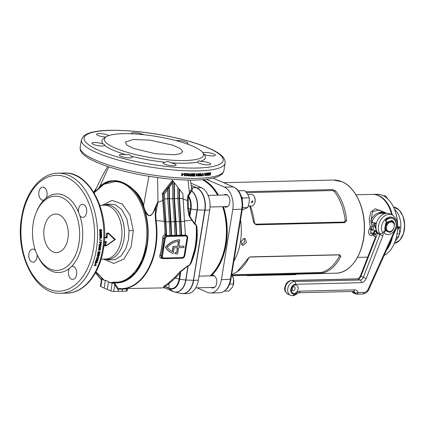 <?xml version="1.0" encoding="UTF-8"?>
<svg xmlns="http://www.w3.org/2000/svg" width="426" height="426" viewBox="0 0 426 426"><rect width="100%" height="100%" fill="white"/><g stroke="black" fill="none" stroke-linecap="round" stroke-linejoin="round"><path stroke-width="0.64" d="M244.263 238.384L241.105 241.42L242.256 245.232L243.129 245.397L246.457 242.437L245.152 238.555L244.263 238.384M210.945 275.84L211.509 275.521A6.369 4.047 88.6 0 1 212.595 275.255A6.369 4.047 88.6 0 1 213.74 275.489A6.369 4.047 88.6 0 1 216.775 282.433A6.369 4.047 88.6 0 1 212.899 287.992A6.369 4.047 88.6 0 1 211.754 287.763A6.369 4.047 88.6 0 1 211.248 287.486M224.06 195.007A6.369 4.047 88.6 0 1 225.689 194.421A6.369 4.047 88.6 0 1 226.834 194.655A6.369 4.047 88.6 0 1 229.87 201.599A6.369 4.047 88.6 0 1 225.993 207.158A6.369 4.047 88.6 0 1 224.848 206.924A6.369 4.047 88.6 0 1 224.342 206.653M241.473 244.609L244.465 242.192L244.167 238.39M240.536 219.949A46.588 29.607 88.6 0 1 233.842 261.276M245.664 191.684L332.413 189.602L335.56 190.832C341.711 198.58 345.417 208.479 346.668 220.535L344.778 222.665L256.005 224.79L253.742 222.766L249.774 206.04M231.861 274.616L237.303 271.66L247.943 258.571L249.221 257.448L250.807 256.867L339.581 254.743L340.869 256.345C336.178 265.686 329.969 271.287 322.226 273.151L232.335 275.521M196.977 287.827L207.35 292.321A18.196 11.566 -91.4 0 0 210.63 292.981A18.196 11.566 -91.4 0 0 221.408 279.653L232.766 209.517A18.196 11.566 -91.4 0 0 224.39 187.126L206.381 179.319M210.63 292.981L219.619 292.768A18.196 11.566 -91.4 0 0 224.023 291.267A18.196 11.566 -91.4 0 0 230.397 279.435L241.755 209.304A18.196 11.566 -91.4 0 0 234.577 187.536A18.196 11.566 -91.4 0 0 233.379 186.907L213.16 178.148M234.577 187.536L235.306 187.988A17.69 11.241 88.6 0 1 242.287 209.145L230.924 279.28A17.69 11.241 88.6 0 1 224.731 290.782L224.023 291.267M231.962 274.802L321.082 272.507A46.588 29.607 -91.4 0 0 339.453 255.941L338.984 254.886L250.014 257.038M249.231 257.442L248.677 258.119A46.588 29.607 88.6 0 1 238.251 270.973L237.303 271.66M340.869 256.345L339.453 255.941M248.677 258.119L247.943 258.571M322.226 273.151L321.082 272.507M250.397 206.024A46.588 29.607 88.6 0 1 254.391 222.835L255.525 224.177L344.299 222.052L345.166 220.663A46.588 29.607 -91.4 0 0 334.218 191.386L332.52 190.55L246.446 192.616M346.668 220.535L345.166 220.663M335.56 190.832L334.218 191.386M254.391 222.835L253.742 222.766M210.135 275.862A52.771 33.537 -91.4 0 0 222.633 206.69A52.771 33.537 -91.4 0 1 225.402 244.114A52.771 33.537 -91.4 0 1 210.135 275.862M217.564 195.161A52.771 33.537 -91.4 0 0 202.297 179.719A52.771 33.537 -91.4 0 1 217.564 195.161M390.072 242.964A30.938 19.66 -91.4 0 0 391.217 239.795A30.938 19.66 88.6 0 1 390.115 242.863A30.938 19.66 88.6 0 1 390.072 242.964M391.734 214.683A30.938 19.66 -91.4 0 0 390.408 210.455A30.938 19.66 -91.4 0 0 389.226 207.632A30.938 19.66 88.6 0 1 389.268 207.734A30.938 19.66 88.6 0 1 391.734 214.683M372.766 194.4A31.3 19.889 88.6 0 1 373.043 194.389A31.3 19.889 88.6 0 1 390.892 210.268A31.3 19.889 88.6 0 1 392.33 214.944M392.538 236.856A31.3 19.889 88.6 0 1 386.558 250.137M393.72 207.526A30.938 19.66 88.6 0 1 393.768 207.627A30.938 19.66 88.6 0 1 394.907 210.343A30.938 19.66 88.6 0 1 394.609 242.756A30.938 19.66 88.6 0 1 394.567 242.857M384.183 255.408A31.3 19.889 -91.4 0 0 394.524 242.964A31.3 19.889 -91.4 0 0 394.822 210.172A31.3 19.889 -91.4 0 0 393.672 207.425A31.3 19.889 -91.4 0 0 376.978 194.293L373.043 194.389M395.248 241.073A18.196 11.566 -91.4 0 0 399.008 235.418A18.196 11.566 88.6 0 1 395.248 241.073M399.748 233.32A18.196 11.566 -91.4 0 0 399.183 216.349A18.196 11.566 -91.4 0 0 394.487 209.278A18.196 11.566 88.6 0 1 400.461 230.168A18.196 11.566 88.6 0 1 399.748 233.32M398.683 228.277L398.688 228.283A18.19 11.561 -91.4 0 0 398.731 227.628L399.103 227.622A18.196 11.566 -91.4 0 1 399.071 228.059L398.912 228.064A18.196 11.566 -91.4 0 1 398.885 228.341L399.237 228.341A18.196 11.566 -91.4 0 0 399.29 227.617L399.955 227.601A18.196 11.566 -91.4 0 0 399.971 227.324L399.306 227.34A18.196 11.566 -91.4 0 0 399.338 226.589L397.719 227.516L398.688 228.283A18.196 11.566 -91.4 0 0 398.736 227.628L399.098 227.622M398.88 228.341L399.237 228.341A18.19 11.561 -91.4 0 0 399.284 227.617L399.955 227.601A18.19 11.561 -91.4 0 0 399.966 227.324M399.306 227.34L399.306 227.34A18.19 11.561 -91.4 0 0 399.338 226.589M399.135 226.866L397.996 227.505L398.528 227.942A18.196 11.566 -91.4 0 0 398.566 227.362L399.119 227.346A18.196 11.566 -91.4 0 0 399.141 226.866L397.99 227.505L398.528 227.942M295.537 274.504C296.283 274.6 296.187 274.658 295.245 274.674L247.778 275.649A46.876 29.793 88.6 0 1 246.036 275.34M386.217 230.722L384.923 231.227A1.038 0.767 113.4 0 0 384.252 232.016A1.038 0.767 113.4 0 0 384.39 232.974A8.515 6.31 113.4 0 0 386.084 234.209A8.515 6.31 113.4 0 0 388.145 234.604A8.515 6.31 113.4 0 0 395.738 227.585A8.515 6.31 113.4 0 0 392.857 218.581L392.277 218.33A8.515 6.31 113.4 0 0 390.216 217.936A8.515 6.31 113.4 0 0 385.908 219.757A1.038 0.767 113.4 0 0 385.455 220.716A1.038 0.767 113.4 0 0 385.86 221.488A1.038 0.767 113.4 0 0 385.876 221.493L386.425 221.733A1.038 0.767 113.4 0 0 386.462 221.744L387.596 222.196M392.857 218.581A8.515 6.31 113.4 0 0 390.802 218.192A8.515 6.31 113.4 0 0 386.494 220.008A1.038 0.767 113.4 0 0 386.036 220.972A1.038 0.767 113.4 0 0 386.441 221.738L385.86 221.488M385.919 230.354L384.343 230.972A1.038 0.767 113.4 0 0 383.666 231.765A1.038 0.767 113.4 0 0 383.81 232.724A8.515 6.31 113.4 0 0 385.503 233.959L386.084 234.209M393.917 227.692A0.517 0.383 -66.6 0 1 393.912 228.15A6.443 4.771 -66.6 0 1 389.79 232.362A0.517 0.383 -66.6 0 1 389.353 231.973L389.359 231.946M389.726 231.898A6.443 4.771 -66.6 0 1 389.359 232.053M391.063 221.126L391.169 220.78A0.517 0.383 -66.6 0 1 391.734 220.37A6.443 4.771 -66.6 0 1 392.032 220.487A6.443 4.771 -66.6 0 1 394.513 224.411A0.517 0.383 -66.6 0 1 394.252 224.992M391.734 220.37A6.443 4.771 -66.6 0 1 393.661 222.819M232.857 286.171A8.733 5.549 -91.4 0 0 232.884 286.102L232.181 287.481L228.9 291.043L224.326 291.15M232.841 286.213L233.373 283.972L229.641 284.062M233.373 283.972L233.544 279.067L231.733 274.397M232.884 286.102A8.733 5.549 -91.4 0 0 233.544 279.067A8.733 5.549 -91.4 0 0 232.649 276.186L232.516 275.904M253.028 201.78L252.559 200.774L251.34 201.823L251.691 202.776L253.028 201.78M248.278 206.077L251.542 205.998A5.826 3.701 -91.4 0 0 254.53 203.41A5.826 3.701 -91.4 0 0 254.37 196.796A5.826 3.701 -91.4 0 0 252.314 194.565A5.826 3.701 -91.4 0 0 251.265 194.357L247.746 194.442M254.37 196.796L254.562 197.206A5.096 3.238 88.6 0 1 254.7 202.994L254.53 203.41M238.368 190.811L244.716 190.656C247.037 193.031 248.571 195.427 249.311 197.85L249.13 202.696L247.74 207.569L242.16 209.911M242.479 207.691L247.74 207.569M242.128 199.565L242.687 198.01L249.311 197.85M242.687 198.01L241.318 196.492M383.32 195.758L385.487 195.704L387.708 198.867M397.048 234.028L397.117 233.586M397.426 227.756L398.784 228.49L399.583 231.126L399.732 233.778L398.848 235.685L397.309 237.607L396.292 237.633M398.784 228.49L397.623 228.517M399.732 233.778L397.165 233.842M387.553 247.927A31.3 19.889 -91.4 0 0 390.024 243.07A31.3 19.889 -91.4 0 0 391.153 239.929M375.641 228.256A8.302 6.15 -66.6 0 1 374.8 223.852M371.334 221.989L371.813 224.976A1.454 0.511 -1.1 0 0 373.858 225.029L373.959 226.579L372.851 230.051M373.671 234.508C372.031 235.759 370.604 235.791 369.379 234.609C368.155 232.74 368.272 230.706 369.725 228.506L370.237 227.266L369.262 219.049L370.748 212.132L375.173 208.74L382.117 211.307M391.696 214.667A31.3 19.889 -91.4 0 0 389.178 207.531A31.3 19.889 -91.4 0 0 372.484 194.4L355.976 194.799M371.547 232.037L372.404 233.448M378.32 213.059A10.916 8.089 -66.6 0 1 382.111 211.946A10.916 8.089 -66.6 0 1 384.753 212.452L379.145 210.018L372.505 211.637L371.19 219.864M370.103 228.038A1.454 0.586 -142.6 0 0 371.387 229.007L372.111 226.749L371.813 224.976A10.916 8.089 -66.6 0 1 372.047 222.303M372.888 234.284L373.495 233.922L372.888 234.284L370.237 233.224L370.971 229.476L371.387 229.007A1.454 0.463 45.2 0 1 372.574 230.178M372.095 230.583A1.454 0.469 -134.7 0 0 370.971 229.476A1.454 0.575 37.8 0 1 369.725 228.506M370.237 227.266A1.454 0.389 163.3 0 1 372.111 226.749A1.454 0.612 -7.2 0 0 373.959 226.579M385.631 230.466A5.533 4.1 -66.6 0 1 384.753 228.874L385.61 223.586A5.533 4.1 -66.6 0 1 386.994 221.957M389.705 213.804A11.646 8.627 113.4 0 0 386.893 213.266A11.646 8.627 113.4 0 0 377.463 220.396A11.646 8.627 113.4 0 0 377.431 232.575A1.092 0.809 -66.6 0 1 377.479 233.608L360.838 276.336A3.637 2.694 -66.6 0 1 357.723 278.939L360.194 280.01A3.637 2.694 113.4 0 0 363.303 277.401L379.949 234.673A1.092 0.809 113.4 0 0 379.901 233.645A11.646 8.627 -66.6 0 1 379.933 221.467A11.646 8.627 -66.6 0 1 389.359 214.337A11.646 8.627 -66.6 0 1 392.176 214.874L389.705 213.804M391.302 221.185A5.533 4.1 113.4 0 0 391.084 221.067A5.533 4.1 -66.6 0 1 391.089 221.067A5.533 4.1 -66.6 0 1 391.372 221.206M352.408 291.459A3.637 2.694 -66.6 0 1 352.659 292.098A1.821 1.347 113.4 0 0 353.308 292.923L352.19 291.624L355.124 293.168L358.069 292.55C357.686 293.796 357.068 294.302 356.216 294.073A1.821 1.347 -66.6 0 1 355.779 293.993L355.779 293.993A1.821 1.347 -66.6 0 1 355.124 293.168A3.637 2.694 113.4 0 0 353.825 291.528L353.34 291.437A2.183 1.39 -91.4 0 0 354.629 289.84A5.826 4.313 -66.6 0 1 358.069 292.55L364.006 292.406A5.096 3.775 113.4 0 0 368.224 289.089L395.248 229.097A9.463 7.008 113.4 0 0 393.656 218.032A9.463 7.008 113.4 0 0 383.911 220.838A9.463 7.008 113.4 0 0 382.681 232.713A3.275 2.428 -66.6 0 1 382.82 235.802L366.174 278.529A5.826 4.313 -66.6 0 1 361.195 282.694L295.522 284.27A5.096 3.775 113.4 0 0 290.793 289.27A5.096 3.775 113.4 0 0 293.935 294.089L295.058 294.062A1.454 1.081 113.4 0 0 296.049 293.477A5.826 4.313 -66.6 0 1 300.005 291.15L354.629 289.84M376.014 237.367L375.322 237.586L375.775 237.985M364.006 292.406A2.183 1.39 88.6 0 1 362.712 294.009L356.615 294.153L353.308 292.923M385.333 229.129A5.533 4.1 113.4 0 0 387.271 231.472L387.809 231.707A5.533 4.1 -66.6 0 1 385.871 229.358L385.333 229.129L386.19 223.842A5.533 4.1 113.4 0 1 391.67 221.318L392.208 221.552A5.533 4.1 -66.6 0 1 394.146 223.895L394.263 225.546A4.952 3.669 113.4 0 0 391.143 222.015A4.952 3.669 113.4 0 0 386.845 225.727L386.473 228.022A4.952 3.669 113.4 0 0 389.598 231.552A4.952 3.669 113.4 0 0 393.89 227.846L394.263 225.546M392.208 221.552A5.533 4.1 -66.6 0 0 386.728 224.076L386.19 223.842M393.89 227.846L393.289 229.183A5.533 4.1 -66.6 0 1 387.809 231.707M386.473 228.022L385.871 229.358M386.728 224.076L386.845 225.727M377.148 232.101A1.454 1.081 -66.6 0 1 377.021 232.292L376.499 232.985M375.647 234.124L375.295 234.593A1.454 1.081 113.4 0 0 375.476 236.75A1.454 1.081 113.4 0 0 375.828 236.819L376.233 236.808M373.89 234.092A1.454 1.081 113.4 0 0 374.135 236.164L375.476 236.75M386.664 213.277L386.409 213.17A10.916 8.089 113.4 0 0 383.773 212.67L380.232 212.75A10.916 8.089 -66.6 0 0 371.003 220.301A1.454 1.081 -66.6 0 0 371.429 222.031A1.454 1.081 -66.6 0 0 371.664 222.095M386.217 213.314A10.916 8.089 113.4 0 0 385.12 213.25L383.773 212.67M376.137 224.401L376.009 223.719A1.454 1.081 -66.6 0 0 375.466 222.974A1.454 1.081 -66.6 0 0 375.226 222.91L373.011 222.681A1.454 1.081 -66.6 0 1 372.771 222.617A1.454 1.081 -66.6 0 1 372.351 220.886A10.916 8.089 -66.6 0 1 381.579 213.335L385.12 213.25M376.009 223.719L374.662 223.139L376.036 230.301L376.44 230.477M375.977 231.116A1.454 1.081 113.4 0 0 376.036 230.301M374.662 223.139A1.454 1.081 113.4 0 0 374.566 222.841M375.029 234.321A1.661 1.23 -66.6 0 1 374.992 234.321A1.661 1.23 -66.6 0 1 374.007 232.724A1.661 1.23 -66.6 0 1 375.546 231.11A1.661 1.23 -66.6 0 1 376.254 231.403A1.661 1.23 -66.6 0 1 376.43 233.182A1.661 1.23 -66.6 0 1 375.029 234.321M375.295 234.593L374.646 234.316A1.821 1.347 -66.6 0 1 374.603 234.316A1.821 1.347 -66.6 0 1 374.204 234.231A1.821 1.347 -66.6 0 1 373.591 232.303A1.821 1.347 -66.6 0 1 375.215 230.807A1.821 1.347 -66.6 0 1 375.652 230.892A1.821 1.347 -66.6 0 1 375.988 231.126A1.821 1.347 -66.6 0 1 376.11 231.281M376.291 232.692A1.299 0.964 -66.6 0 1 375.088 233.97A1.299 0.964 -66.6 0 1 374.284 232.74A1.299 0.964 -66.6 0 1 375.492 231.462A1.299 0.964 -66.6 0 1 376.291 232.692M114.195 282.731A0.362 0.282 -84 0 1 114.28 282.805L118.274 288.508A0.73 0.538 96.5 0 0 118.577 288.706L118.577 288.706A0.73 0.538 96.5 0 0 118.588 288.706L118.604 288.706A0.73 0.559 96.9 0 0 118.662 288.711A57.143 36.311 88.6 0 0 122.001 288.871A57.143 36.311 88.6 0 0 155.847 247.011A57.143 36.311 88.6 0 0 156.097 220.636L164.18 221.28L162.322 193.526L172.413 180.246L174.271 182.669M99.535 249.13L99.05 249.194L98.944 249.764L100.163 249.455L98.827 249.093L98.72 249.663M100.163 249.455L99.311 249.034M100.057 248.688L99.972 249.924L98.342 249.961M164.18 287.694A57.143 36.311 -91.4 0 1 161.427 287.928L164.463 287.656L163.696 287.555L163.877 286.245L168.105 283.375L174.66 277.464L179.99 271.724L187.685 265.925L189.676 264.924A57.143 36.311 -91.4 0 0 195.273 246.063A57.143 36.311 -91.4 0 0 196.12 225.146L196.498 226.84A56.93 36.178 88.6 0 1 195.539 245.999A56.93 36.178 88.6 0 1 190.997 262.4A56.93 36.178 88.6 0 1 190.571 263.417L196.072 244.588L196.498 226.84L196.881 226.6L196.242 224.88A0.73 0.389 -58.4 0 0 196.12 225.146L194.48 223.975L191.87 220.178L184.421 221.003M105.147 259.056L108.571 259.929L115.1 259.7L121.101 255.818L125.787 248.789L128.53 239.54L129.041 230.69L126.9 219.028L121.905 209.725L114.94 204.453L107.256 204.166L103.853 205.21M102.192 205.247L112.022 200.396L122.171 203.953L129.962 214.965L133.301 230.493L131.155 246.856L123.971 258.971L113.806 263.465L103.47 259.099M105.786 137.05A6.55 1.427 -170.8 0 1 96.569 134.275A6.55 1.427 -170.8 0 1 98.997 133.572A6.55 1.427 -170.8 0 1 108.827 135.569M197.77 162.066A6.55 1.427 -170.8 0 1 197.77 162.056C198.031 160.772 198.851 160.495 200.22 161.225L200.444 161.363A6.55 1.427 -170.8 0 1 207.281 162.311A6.55 1.427 -170.8 0 1 210.7 164.164A6.55 1.427 -170.8 0 1 208.271 164.867A6.55 1.427 -170.8 0 1 201.328 163.957A6.55 1.427 -170.8 0 1 197.77 162.066A52.409 11.401 -170.8 0 1 185.938 163.217A52.409 11.401 -170.8 0 1 170.677 162.748A6.55 1.427 -170.8 0 1 176.06 165.048A6.55 1.427 -170.8 0 1 173.632 165.751A6.55 1.427 -170.8 0 1 166.683 164.841A6.55 1.427 -170.8 0 1 163.126 162.956A6.55 1.427 -170.8 0 1 165.272 162.263A52.409 11.401 -170.8 0 1 131.123 156.145A6.55 1.427 -170.8 0 1 132.31 157.215A6.55 1.427 -170.8 0 1 129.882 157.918A6.55 1.427 -170.8 0 1 122.933 157.008A6.55 1.427 -170.8 0 1 119.376 155.117A6.55 1.427 -170.8 0 1 121.804 154.414A6.55 1.427 -170.8 0 1 126.197 154.782A52.409 11.401 -170.8 0 1 104.753 145.484A6.55 1.427 -170.8 0 1 102.41 146.011A6.55 1.427 -170.8 0 1 95.467 145.101A6.55 1.427 -170.8 0 1 91.909 143.216A6.55 1.427 -170.8 0 1 94.338 142.513A6.55 1.427 -170.8 0 1 103.193 144.041A52.409 11.401 -170.8 0 1 103.609 138.541L106.031 136.884A50.225 10.927 -170.8 0 1 123.018 133.7A50.225 10.927 -170.8 0 1 202.696 152.54A50.225 10.927 -170.8 0 1 184.932 160.533A50.225 10.927 -170.8 0 1 126.852 152.199A50.225 10.927 -170.8 0 1 106.031 136.884M176.119 140.628A6.55 1.427 -170.8 0 1 177.392 140.521A6.55 1.427 -170.8 0 1 184.336 141.432A6.55 1.427 -170.8 0 1 187.893 143.317A6.55 1.427 -170.8 0 1 186.849 143.892M165.272 162.263L165.581 162.088C167.242 161.31 168.941 161.529 170.677 162.748M131.368 133.78A6.55 1.427 -170.8 0 1 131.213 133.386A6.55 1.427 -170.8 0 1 133.642 132.688A6.55 1.427 -170.8 0 1 143.466 134.68M202.845 152.732A6.55 1.427 -170.8 0 1 204.858 152.428A6.55 1.427 -170.8 0 1 211.807 153.333A6.55 1.427 -170.8 0 1 215.364 155.224A6.55 1.427 -170.8 0 1 212.936 155.927A6.55 1.427 -170.8 0 1 204.123 154.414M202.696 152.54L204.475 154.878A52.409 11.401 -170.8 0 1 200.444 161.363M209.741 175.166A72.793 15.837 -170.8 0 0 210.311 175.081L210.716 172.562A72.793 15.837 -170.8 0 1 210.135 172.647L209.214 173.978L209.741 175.166L209.166 175.065M207.915 172.796L208.57 174.447L208.192 172.892A72.793 15.837 -170.8 0 1 207.845 172.929L207.435 175.453A72.793 15.837 -170.8 0 0 207.755 175.416L208.026 173.76L208.415 175.336A72.793 15.837 -170.8 0 0 208.74 175.299L209.145 172.775A72.793 15.837 -170.8 0 1 208.836 172.818L208.458 175.203L208.74 175.299M208.57 174.447L208.836 172.818M206.434 175.523L207.244 174.846L207.387 173.126L207.036 172.983L206.354 173.824L206.551 174.415L206.216 174.953L206.631 175.539L206.317 175.448M206.764 172.892L207.036 172.983M204.933 174.436L204.943 175.437L205.742 175.374L206.077 174.34L205.715 173.11L204.933 174.436M204.943 175.437L204.677 175.342M203.49 175.805A72.793 15.837 -170.8 0 1 203.223 175.826L204.075 173.275A72.793 15.837 -170.8 0 0 204.336 173.254L203.49 175.805L203.234 175.714M202.222 174.319A72.793 15.837 -170.8 0 1 201.972 174.335L201.024 175.182L201.285 175.906L201.727 175.917A72.793 15.837 -170.8 0 0 202.323 175.885L202.733 173.361A72.793 15.837 -170.8 0 1 202.371 173.382L202.222 174.319M201.258 175.895L201.727 175.917M200.353 175.107L199.847 173.504A72.793 15.837 -170.8 0 1 199.443 173.52L199.033 176.039A72.793 15.837 -170.8 0 0 199.411 176.029L199.677 174.372L200.193 175.997A72.793 15.837 -170.8 0 0 200.577 175.975L200.987 173.457A72.793 15.837 -170.8 0 1 200.619 173.473L200.353 175.107L199.613 173.409M198.26 175.347L198.809 174.926L198.734 175.411L198.069 176.071A72.793 15.837 -170.8 0 1 197.76 176.082L198.17 173.558A72.793 15.837 -170.8 0 0 198.553 173.547L198.26 175.347L198.308 173.558M36.982 254.45A6.55 4.164 88.6 0 1 36.945 257.405A6.55 4.164 88.6 0 1 33.063 262.203A6.55 4.164 88.6 0 1 28.867 253.907A6.55 4.164 88.6 0 1 32.749 249.103A6.55 4.164 88.6 0 1 35.406 250.509M36.151 212.68A37.126 23.59 88.6 0 1 65.412 199.549A37.126 23.59 88.6 0 1 78.948 243.209A37.126 23.59 88.6 0 1 60.684 269.85A37.126 23.59 88.6 0 1 37.158 254.839A37.126 23.59 88.6 0 1 33.185 223.378A37.126 23.59 88.6 0 1 36.151 212.68L36.663 211.429A39.309 24.98 88.6 0 1 43.883 200.082A6.55 4.164 88.6 0 1 43.101 200.215A6.55 4.164 88.6 0 1 38.91 191.918A6.55 4.164 88.6 0 1 42.786 187.115A6.55 4.164 88.6 0 1 46.982 195.417A6.55 4.164 88.6 0 1 46.067 198.111A39.309 24.98 88.6 0 1 78.544 212.18A6.55 4.164 88.6 0 1 78.56 209.102A6.55 4.164 88.6 0 1 82.442 204.304A6.55 4.164 88.6 0 1 86.638 212.601A6.55 4.164 88.6 0 1 82.756 217.404A6.55 4.164 88.6 0 1 79.843 215.662A39.309 24.98 88.6 0 1 81.978 243.752A39.309 24.98 88.6 0 1 71.621 266.426A6.55 4.164 88.6 0 1 72.404 266.293A6.55 4.164 88.6 0 1 76.595 274.589A6.55 4.164 88.6 0 1 72.718 279.392A6.55 4.164 88.6 0 1 68.522 271.09A6.55 4.164 88.6 0 1 69.438 268.396L71.621 266.426M98.331 252.16A60.05 38.164 88.6 0 1 98.044 253.555L97.708 253.566A60.05 38.164 88.6 0 0 98.086 251.691L100.11 251.644A60.05 38.164 88.6 0 1 99.732 253.486L99.396 253.491A60.05 38.164 88.6 0 0 99.679 252.128L99.237 252.139A60.05 38.164 88.6 0 1 98.976 253.406L98.64 253.417A60.05 38.164 88.6 0 0 98.901 252.149L98.113 252.048A59.688 37.93 88.6 0 1 97.826 253.433L98.044 253.555M98.821 254.413L97.288 255.408A60.05 38.164 88.6 0 1 97.165 255.914L99.189 255.866A60.05 38.164 88.6 0 0 99.301 255.398L97.975 255.43L99.53 254.418A60.05 38.164 88.6 0 0 99.636 253.928L97.618 253.976A60.05 38.164 88.6 0 1 97.511 254.444L98.821 254.413L97.543 254.311M98.331 256.234L98.891 257.038A60.05 38.164 88.6 0 1 98.789 257.405L96.771 257.458A60.05 38.164 88.6 0 0 96.894 256.995L98.331 256.958L98.156 256.383L98.544 256.372L98.672 256.894A59.688 37.93 88.6 0 1 98.576 257.261L96.814 257.304M98.39 258.854L98.337 258.321L97.586 258.103L96.345 258.907L96.393 259.439L98.023 259.402L98.252 258.241M96.611 261.037L96.138 260.701L96.542 259.993L95.823 260.643L95.935 261.292L96.596 261.442L97.858 260.632L97.426 259.913L96.574 260.611L96.611 261.037L95.93 260.531L96.404 260.866L95.93 260.531L96.452 260.44M97.746 260.004L97.426 259.913M95.376 263.215A60.05 38.164 88.6 0 0 95.669 262.368L96.457 263.188L97.25 262.48L96.888 261.756L96.915 262.48L96.356 262.672L95.499 261.729A60.05 38.164 88.6 0 1 94.987 263.225L95.376 263.215L95.057 263.034M95.829 261.868L95.499 261.729M96.702 262.198L96.915 262.48M97.192 261.862L96.888 261.756M95.754 263.524A60.05 38.164 88.6 0 1 95.451 264.36L95.115 264.365A60.05 38.164 88.6 0 0 95.419 263.529L95.754 263.524M96.255 265.212A60.05 38.164 88.6 0 1 96.122 265.552L94.098 265.6A60.05 38.164 88.6 0 0 94.268 265.18L95.706 265.142L95.584 264.61L95.972 264.599L96.255 265.212L95.775 264.408M100.163 248.779L99.615 248.646L98.544 249.205L98.566 250.062L99.338 250.291L100.195 250.025L100.509 249.157L100.185 248.725M104.578 237.255L106.42 237.213A26.934 17.115 -91.4 0 0 106.622 233.144L108.566 233.097L115.355 239.465L106.516 245.749L104.572 245.797A26.934 17.115 -91.4 0 0 105.627 242.096L104.295 242.128M116.671 282.811A50.955 32.381 -91.4 0 0 116.729 282.811A50.955 32.381 -91.4 0 0 146.911 245.482A50.955 32.381 -91.4 0 0 144.579 210.428L143.083 206.115A50.955 32.381 -91.4 0 0 135.66 192.701L133.615 190.406C144.718 202.345 150.229 225.391 146.794 245.482L142.678 260.286L135.766 272.187L126.772 279.957L116.612 282.811L109.7 282.688L108.018 281.41L105.877 280.484L104.157 280.287L101.702 278.072L100.414 286.224A2.109 0.458 -170.8 0 0 100.824 286.581L102.075 278.87L101.798 278.034M127.768 288.434L127.017 290.915A2.109 0.458 -170.8 0 1 126.288 291.139L122.076 291.299A72.793 15.837 -170.8 0 1 120.143 291.357A72.793 15.837 -170.8 0 1 118.156 291.389L113.699 291.443A2.109 0.458 -170.8 0 1 110.877 290.937L107.267 289.44A72.793 15.837 -170.8 0 1 104.136 288.082L100.824 286.581M122.076 291.299L122.427 289.137L117.704 289.249L118.263 288.508A0.73 0.559 96.9 0 0 118.604 288.706L161.427 287.928M171.779 252.932A22.2 16.449 -66.6 0 1 171.667 252.884A22.2 16.449 -66.6 0 1 165.474 247.192A22.2 16.449 113.4 0 1 179.676 239.865L178.877 246.271L184.075 246.148L183.846 247.549L178.648 247.676L177.626 253.987A22.2 16.449 -66.6 0 1 177.253 254.002A22.2 16.449 -66.6 0 1 175.123 253.88L175.129 252.373L175.123 253.88M118.274 288.508A56.93 36.178 -91.4 0 0 155.32 246.963A56.93 36.178 -91.4 0 0 155.57 220.689L155.17 214.214L155.927 206.972C154.931 210.013 153.349 212.728 151.187 215.119C147.891 217.356 145.777 212.643 144.84 210.38A51.061 32.451 88.6 0 1 147.178 245.504A51.061 32.451 88.6 0 1 114.28 282.805M162.647 258.364L161.736 258.385C160.101 258.236 159.494 257.166 159.904 255.169L160.89 255.456L161.582 257.9L163.078 258.55A2.913 2.157 113.4 0 0 163.781 258.683L182.184 258.247A2.913 2.157 113.4 0 0 184.884 255.387L187.669 238.203A2.913 2.157 113.4 0 0 186.577 235.583A2.913 2.157 113.4 0 0 185.874 235.45L167.477 235.892A2.913 2.157 113.4 0 0 164.771 238.752L161.992 255.935A2.913 2.157 113.4 0 0 163.078 258.55M185.108 234.327L186.183 235.413M69.438 268.396A39.309 24.98 88.6 0 1 37.733 256.063L37.158 254.839M44.176 228.139A19.287 12.258 88.6 0 1 55.604 214.012A19.287 12.258 88.6 0 1 67.958 238.448A19.287 12.258 88.6 0 1 56.53 252.575A19.287 12.258 88.6 0 1 44.176 228.139M143.189 205.54C141.736 200.358 139.302 196.045 135.899 192.616A51.061 32.451 88.6 0 1 143.338 206.056L143.189 205.54A0.73 0.277 -15.7 0 0 143.583 205.359L148.935 176.279M94.402 192.105L94.609 191.466M95.733 188.878L93.667 192.163L95.743 188.856M79.843 215.662L78.544 212.18M46.067 198.111L43.883 200.082M190.864 183.132L201.354 187.674A18.196 11.566 88.6 0 1 209.73 210.071L198.372 280.202A18.196 11.566 88.6 0 1 187.594 293.535L182.892 293.647A18.196 11.566 88.6 0 1 181.561 293.557M159.904 255.169A57.143 36.311 -91.4 0 0 161.699 246.872A57.143 36.311 -91.4 0 0 162.652 238.203C162.833 236.409 163.584 235.211 164.915 234.619A57.143 36.311 -91.4 0 0 164.18 221.28L165.197 221.137A57.867 36.774 88.6 0 1 165.938 234.646L166.566 234.918L166.119 235.647L169.921 235.466L169.303 221.797L165.932 221.877L166.566 234.918M182.908 199.096L187.286 200.412L187.93 195.449L189.464 193.356L191.737 188.249L190.353 180.086M191.434 187.552L191.865 187.951C192.712 188.537 192.653 189.469 191.684 190.747L190.028 193.793A0.73 0.415 -143.4 0 1 189.464 193.356L188.058 180.06M157.561 177.567L157.982 202.259L162.546 200.545L163.541 200.513L165.197 221.137M177.759 187.302L179.224 189.256M110.009 181.449A0.362 0.277 76.3 0 0 110.041 181.407L102.416 184.671M108.784 166.832L99.854 186.407C104.003 182.722 108.097 180.848 112.134 180.784L115.521 180.656C120.441 181.077 125.532 183.286 130.803 187.28L134.249 190.369C138.615 194.075 141.725 199.07 143.583 205.359C144.206 209.235 145.889 212.601 148.631 215.45C152.987 215.844 153.988 209.821 155.538 206.812L157.849 201.775L157.982 202.259A127.385 70.801 111.1 0 0 155.703 214.257L156.097 220.636L155.57 220.689M115.616 284.467A0.73 0.426 -33.3 0 0 114.78 284.797L113.849 283.258L109.7 282.688M177.285 247.708L176.731 252.597L177.525 247.703L174.154 247.783L173.233 253.47A22.2 16.449 -66.6 0 1 171.891 252.98A22.2 16.449 -66.6 0 1 165.698 247.288A22.2 16.449 113.4 0 1 179.9 239.96M176.731 252.597A20.746 15.368 -66.6 0 1 175.352 252.469M172.413 251.622A20.746 15.368 -66.6 0 1 167.264 247.25A20.746 15.368 113.4 0 1 178.547 241.409L177.754 246.297L173.26 246.409L172.413 251.622M177.764 187.536L179.463 189.362L179.532 198.548L181.716 235.184L185.47 235.131M185.406 235.099L184.474 221.435L181.103 221.515M180.038 235.024L181.716 235.184M179.016 189.165L179.085 198.356L181.274 234.992M176.662 235.306L180.033 235.227L179.415 221.552L176.044 221.637L176.662 235.306L174.98 235.141M173.052 181.401L172.775 181.279L163.206 193.777L164.329 194.245L167.663 189.645L167.216 189.448L168.882 187.147L169.33 187.344L172.668 182.743L172.221 182.552L173.052 181.401L173.904 182.509L174.026 198.473L176.22 235.115M171.603 235.429L174.974 235.344L174.356 221.674L170.986 221.754L171.603 235.429L169.926 235.264M168.882 187.147L168.973 198.596L171.161 235.232M167.663 189.645L167.737 198.83L169.303 221.797M169.33 187.344L169.42 198.793L170.986 221.754M172.668 182.743L172.791 198.708L174.356 221.674M173.904 182.509L174.351 182.706L174.479 198.67L176.044 221.637M174.351 182.706L177.759 187.142L177.85 198.591L179.415 221.552M179.463 189.362L182.871 193.798L184.474 221.435M164.329 194.245L165.932 221.877M163.307 193.803L163.541 200.513M192.217 219.869L191.87 220.178L189.458 216.781L188.702 214.635L187.674 208.58L187.286 200.412L188.207 200.46L188.574 208.447L189.81 216.488L194.996 224.129A0.73 0.389 -59.5 0 0 194.874 224.406M107.682 166.47L101.569 177.354L94.508 191.961M98.96 187.27L99.854 186.407A0.73 0.447 47.8 0 1 99.876 186.503M155.538 206.812L155.927 206.972L157.849 201.775L155.703 214.257L155.17 214.214M182.275 257.682A2.327 1.725 113.4 0 0 184.437 255.398L187.222 238.214A2.327 1.725 113.4 0 0 186.348 236.121A2.327 1.725 113.4 0 0 185.784 236.015L167.386 236.451A2.327 1.725 113.4 0 0 165.224 238.741L162.439 255.925A2.327 1.725 113.4 0 0 163.312 258.018A2.327 1.725 113.4 0 0 163.877 258.124L182.051 257.586A2.327 1.725 113.4 0 0 184.213 255.296L186.993 238.118A2.327 1.725 113.4 0 0 186.231 236.073M166.119 235.647L165.405 235.338L163.675 238.272L164.771 238.752M163.201 257.964A2.327 1.725 113.4 0 0 163.648 258.028L182.051 257.586M176.508 252.496A20.746 15.368 -66.6 0 1 175.129 252.373M178.893 246.169L184.075 246.148M177.754 246.297L178.302 241.43M177.53 246.201L173.26 246.409M173.036 246.308L172.189 251.521M126.879 288.876L122.427 289.137A0.73 0.485 -91.6 0 1 122.518 288.86M105.877 280.484L108.018 281.41M95.988 271.857L104.333 280.345M109.514 282.592L111.985 282.555L113.364 282.071C127.864 284.041 142.05 268.364 145.665 246.361C149.787 224.587 142.886 199.017 129.967 188.116C125.308 183.862 120.297 181.689 114.94 181.598L103.832 184.277L94.093 192.866M191.876 187.951C194.24 187.605 195.747 187.573 196.407 187.85A18.142 11.529 88.6 0 1 204.757 210.172L193.399 280.308A18.142 11.529 88.6 0 1 180.864 293.423L174.495 292.012A16.561 10.528 88.6 0 1 173.148 291.576A0.73 0.538 -66.6 0 1 172.983 291.496L169.314 288.599L164.393 286.389L164.047 287.63L172.983 291.496A16.476 10.474 -91.4 0 0 185.709 280.02L179.639 279.291A13.371 8.493 88.6 0 1 169.314 288.599A0.73 0.538 113.4 0 1 169.122 288.184L168.872 283.844L165.144 286.464A0.73 0.538 113.4 0 0 165.336 286.879M196.881 226.6C198.149 238.997 196.152 251.297 190.901 263.508L189.719 265.164L188.244 265.813L180.454 271.91L180.645 273.077L179.639 279.291L175.363 277.992L168.872 283.844A0.73 0.591 -131.6 0 0 168.105 283.375M99.109 248.14A60.05 38.164 88.6 0 1 99.061 248.464L99.396 248.454A60.05 38.164 88.6 0 0 99.444 248.129L100.685 248.102A60.05 38.164 88.6 0 0 100.749 247.676L99.317 246.638A60.05 38.164 88.6 0 1 99.178 247.65L98.763 247.66A60.05 38.164 88.6 0 1 98.694 248.15L99.109 248.14L98.71 248.054M100.44 244.748L99.013 245.797A60.05 38.164 88.6 0 1 98.949 246.324L100.967 246.276A60.05 38.164 88.6 0 0 101.031 245.781L99.7 245.813L101.148 244.753A60.05 38.164 88.6 0 0 101.207 244.236L99.183 244.284A60.05 38.164 88.6 0 1 99.13 244.78L100.44 244.748L99.141 244.705M100.115 242.383A60.05 38.164 88.6 0 1 100.089 242.724L100.621 243.821L101.356 242.682A60.05 38.164 88.6 0 0 101.425 241.856L99.407 241.904A60.05 38.164 88.6 0 1 99.364 242.399L100.115 242.383L99.37 242.341M101.542 240.216A60.05 38.164 88.6 0 1 101.516 240.594L99.535 240.008A60.05 38.164 88.6 0 0 99.556 239.63L101.308 240.173A59.688 37.93 88.6 0 1 101.287 240.525M100.302 238.432L101.436 238.171L101.665 237.57L101.479 236.984L100.669 236.744L99.62 237.623L99.801 238.209L100.611 238.448L100.19 238.411M101.67 236.35A60.05 38.164 88.6 0 0 101.692 235.077L100.573 234.801L100.344 235.977L100.004 235.583L100.275 234.742L99.663 235.61L99.913 236.308L100.344 236.483L100.935 235.397L101.297 235.487A60.05 38.164 88.6 0 1 101.281 236.361L101.67 236.35L101.287 236.334M100.11 235.961L99.769 235.567L100.11 235.961L99.769 235.567L100.318 235.179M99.913 236.308L100.344 236.483L100.935 235.397M100.989 232.745L99.695 233.81A60.05 38.164 88.6 0 1 99.695 234.353L101.718 234.305A60.05 38.164 88.6 0 0 101.713 233.799L100.387 233.831L101.702 232.75A60.05 38.164 88.6 0 0 101.692 232.223L99.668 232.271A60.05 38.164 88.6 0 1 99.679 232.777L100.989 232.745L99.679 232.772M101.638 230.567A60.05 38.164 88.6 0 0 101.59 229.609L99.572 229.657A60.05 38.164 88.6 0 1 99.62 230.647L99.854 231.472L100.648 231.813L101.617 231.062L101.638 230.567L100.419 231.819M182.099 175.097L182.733 174.719L182.658 175.203L181.891 175.816A72.793 15.837 -170.8 0 1 181.524 175.794L181.934 173.275A72.793 15.837 -170.8 0 0 182.387 173.297L182.099 175.097L182.227 173.291M183.92 174.484A72.793 15.837 -170.8 0 1 183.052 174.442L183.121 174.021A72.793 15.837 -170.8 0 0 183.989 174.064L183.766 174.388A72.425 15.757 -170.8 0 1 183.068 174.356M185.938 173.462A72.793 15.837 -170.8 0 1 184.426 173.398L184.346 173.883A72.793 15.837 -170.8 0 0 185.209 173.92L184.128 175.235L184.73 175.954L185.592 175.219L184.804 175.533L184.719 174.905L185.938 173.462M184.804 175.533L184.426 175.091L184.644 175.437L184.559 174.804L185.773 173.366M186.844 173.371L187.355 174.048L186.913 174.09L186.716 173.792L187.531 174.149L187.014 173.467L185.997 174.735L186.567 176.023L187.413 175.224L186.876 174.41L186.423 174.601L186.886 173.888L187.083 174.186M187.28 173.536L187.014 173.467M187.749 174.777L187.802 175.8L188.83 175.831L189.213 174.82L188.691 173.52L188.138 173.76L187.749 174.777M190.177 175.384L190.773 174.99L190.699 175.475L189.975 176.108A72.793 15.837 -170.8 0 1 189.634 176.103L190.039 173.584A72.793 15.837 -170.8 0 0 190.465 173.59L190.177 175.384L190.262 173.584M192.488 175.246L191.897 173.611A72.793 15.837 -170.8 0 1 191.45 173.606L191.04 176.124A72.793 15.837 -170.8 0 0 191.46 176.13L191.727 174.474L192.328 176.135A72.793 15.837 -170.8 0 0 192.76 176.14L193.164 173.616A72.793 15.837 -170.8 0 1 192.754 173.616L192.488 175.246L191.705 173.51M194.65 174.037A72.793 15.837 -170.8 0 1 193.452 174.037L193.521 173.616A72.793 15.837 -170.8 0 0 195.119 173.611L194.709 176.135A72.793 15.837 -170.8 0 1 193.143 176.14L193.207 175.72A72.793 15.837 -170.8 0 0 194.378 175.714L194.464 175.166A72.793 15.837 -170.8 0 1 193.383 175.171L193.447 174.751A72.793 15.837 -170.8 0 0 194.533 174.745L194.437 173.936A72.425 15.757 -170.8 0 1 193.468 173.941M196.37 175.592L196.013 175.464L196.471 176.108L197.398 174.804L196.913 173.558L196.136 174.388L196.615 175.171L197.014 174.953L196.588 175.688L196.418 175.4M103.193 144.041L104.897 144.957L104.753 145.484M126.197 154.782C128.391 154.212 130.036 154.665 131.123 156.145M155.447 153.749L174.649 154.76L180.544 153.664L182.733 151.523L180.091 148.456L172.743 145.149L149.973 140.149L133.21 139.478L125.366 142.05L126.762 144.994L133.168 148.339L155.447 153.749M190.028 193.793L188.446 195.859L188.207 200.46M164.463 286.325L169.122 288.184A12.929 8.216 -91.4 0 0 179.106 279.179L180.113 272.965L175.363 277.992A0.73 0.378 -132.3 0 0 174.66 277.464M104.338 241.633L106.415 241.585A27.221 17.301 88.6 0 1 105.408 245.365L106.724 245.333L114.685 239.561L108.598 233.752L107.283 233.783A27.221 17.301 88.6 0 1 107.017 237.884L104.556 237.942M106.42 237.213L107.017 237.884M106.415 241.585L105.627 242.096M106.622 233.144L107.283 233.783M105.408 245.365L104.572 245.797M108.566 233.097L108.598 233.752M106.724 245.333L106.516 245.749M115.355 239.465L114.685 239.561M111.985 282.555A0.73 0.564 -86.1 0 0 112.065 282.848A0.73 0.543 -80.5 0 1 112.123 283.226L110.877 290.937M113.992 282.736A0.362 0.335 -141.8 0 1 114.205 282.821L113.849 283.258L114.083 282.704M118.636 288.706L117.704 289.249L114.78 284.797L113.699 291.443M102.091 278.263A0.73 0.485 -50.1 0 0 102.086 278.524A0.73 0.522 -53.2 0 1 102.075 278.87L104.157 280.287M162.652 238.203L163.675 238.272A57.867 36.774 88.6 0 1 160.89 255.456L161.992 255.935M165.405 235.338A0.73 0.437 70.4 0 1 164.915 234.619L165.938 234.646A0.73 0.538 -66.6 0 1 165.405 235.338M162.322 193.526L163.206 193.777M172.413 180.246L172.652 181.172M188.675 194.426L188.446 195.859A0.73 0.389 35.7 0 1 187.93 195.449M190.949 190.544A0.73 0.517 -157.8 0 0 191.695 190.997A16.476 10.474 -91.4 0 1 197.068 209.89L190.997 209.155L189.81 216.488L190.257 217.942M191.12 190.209A0.73 0.618 -142.2 0 0 191.684 190.747A16.561 10.528 88.6 0 1 197.302 209.906L194.996 224.129L196.242 224.88M163.77 287.598A0.73 0.666 94.8 0 1 163.893 287.598L163.893 287.598A0.73 0.666 94.8 0 1 164.047 287.63M163.696 287.555A0.73 0.719 -132 0 1 164.143 287.662M180.251 272.086L179.99 271.724L180.454 271.91L180.113 272.965L180.645 273.077M187.685 265.925L187.951 266.197L185.709 280.02L193.51 280.313L204.869 210.178A18.174 11.55 -91.4 0 0 196.503 187.818L191.274 185.55M191.258 185.448L196.652 187.786A18.196 11.566 88.6 0 1 205.028 210.183L197.068 209.89L194.831 223.714L194.48 223.975M188.207 265.568L185.938 280.042A16.561 10.528 88.6 0 1 174.495 292.012L163.893 287.598M190.901 263.508L190.571 263.417L189.719 265.164M108.422 181.87A51.061 32.451 88.6 0 1 110.041 181.407L112.134 180.784A0.362 0.293 81.6 0 1 111.942 181.103M133.86 190.656L134.249 190.369L135.66 192.701M143.083 206.115L144.579 210.428M188.702 214.635L189.586 214.47L190.465 209.049A12.929 8.216 -91.4 0 0 188.462 196.913L187.509 196.833M189.81 216.488L189.458 216.781M99.572 229.673L101.361 229.63A59.688 37.93 88.6 0 1 101.404 230.583M99.934 230.152A60.05 38.164 88.6 0 1 99.95 230.567L100.653 231.307L101.292 230.37A60.05 38.164 88.6 0 0 101.281 230.12L99.7 230.173A59.688 37.93 88.6 0 1 99.721 230.583L100.488 231.318M101.484 233.805A59.688 37.93 88.6 0 1 101.484 234.295L101.718 234.305M101.484 234.295L99.695 234.343M101.457 232.229A59.688 37.93 88.6 0 1 101.468 232.75L100.387 233.831M100.339 234.79L101.457 235.067A59.688 37.93 88.6 0 1 101.441 236.329M100.041 234.731L100.083 235.163M101.436 238.171L100.376 238.416M100.44 236.723L101.25 236.957L101.207 238.145M101.138 237.287L99.727 237.586L100.632 237.948L101.329 237.58L101.138 237.287L99.956 237.612L100.632 237.948M99.327 239.593L101.308 240.173M101.191 241.861A59.688 37.93 88.6 0 1 101.127 242.623L101.271 243.294M101.042 243.235L100.392 243.757M101.047 242.362L100.222 242.319A59.688 37.93 88.6 0 1 100.195 242.618L100.664 243.326L101.026 242.623A60.05 38.164 88.6 0 0 101.047 242.362L100.451 242.373A60.05 38.164 88.6 0 1 100.424 242.676L100.435 243.267M100.792 245.791A59.688 37.93 88.6 0 1 100.738 246.196L100.967 246.276M100.738 246.196L98.96 246.239M100.967 244.242A59.688 37.93 88.6 0 1 100.919 244.684L99.7 245.813M99.428 246.553L100.525 247.591A59.688 37.93 88.6 0 1 100.461 248.012L99.221 248.038A59.688 37.93 88.6 0 1 99.167 248.363L99.396 248.454M99.599 247.064L99.37 246.979A59.688 37.93 88.6 0 1 99.29 247.554L100.19 247.628L99.599 247.064A60.05 38.164 88.6 0 1 99.514 247.644M98.113 252.048L98.901 252.149M99.679 252.128L99.018 252.027A59.688 37.93 88.6 0 1 98.757 253.284L98.976 253.406M99.865 251.649A59.688 37.93 88.6 0 1 99.514 253.363L99.732 253.486M99.05 255.403A59.688 37.93 88.6 0 1 98.97 255.728L99.189 255.866M98.97 255.728L97.203 255.77M99.391 253.933A59.688 37.93 88.6 0 1 99.311 254.29L97.975 255.43M98.023 259.402L96.18 259.28M98.177 258.699L97.815 259.242M98.055 258.864L97.245 258.406L96.468 258.742L96.803 259.157L98.055 258.864L97.458 258.561L96.681 258.896L96.803 259.157L96.468 258.742L96.59 259.003M97.213 259.748L97.65 260.462L96.388 261.271L95.85 261.197M96.335 259.833L96.244 260.275M97.517 260.648L97.096 260.195L97.309 260.478L97.096 260.195L96.681 260.52L96.872 260.818L96.681 260.52L97.08 260.989L97.517 260.648L97.304 260.361L96.888 260.685L97.08 260.989M95.291 261.559L96.356 262.672M96.713 262.299L96.5 262.022M96.681 261.585L97.048 262.299L96.255 263.007M95.669 262.368L95.467 262.192A59.688 37.93 88.6 0 1 95.174 263.034M95.483 263.529A59.688 37.93 88.6 0 1 95.248 264.168L95.451 264.36M96.047 265.047A59.688 37.93 88.6 0 1 95.925 265.355L94.178 265.398M210.407 172.605L210.337 173.02M209.517 173.962L209.23 173.867L209.352 174.639L209.667 174.74L209.517 173.962L210.109 173.057A72.793 15.837 -170.8 0 0 210.353 173.025L210.018 174.99A72.425 15.757 -170.8 0 1 209.454 175.07M210.311 175.081L210.018 174.99M210.353 173.025L210.066 172.929A72.425 15.757 -170.8 0 1 209.821 172.967L209.501 173.1M210.082 174.703A72.793 15.837 -170.8 0 1 209.933 174.724L209.379 174.649M209.901 173.11L209.619 173.02M208.026 173.76L207.75 173.664L207.478 175.32L207.755 175.416M207.244 174.846L206.36 175.443M207.116 173.031L206.967 174.751M207.473 173.691L207.196 173.595M207.137 173.771L206.706 173.275L206.578 174.085L207.137 173.771L206.977 173.371L206.85 174.181L206.413 173.717L206.578 174.085M206.285 174.788L206.514 174.474L206.418 175.054L206.924 174.841L206.786 174.569L206.69 175.15L206.418 175.054M206.514 174.474L206.924 174.841M205.449 173.015L205.811 174.245L205.039 175.571M206.077 174.34L205.811 174.245M205.742 175.374L205.476 175.278M205.486 173.473L205.007 174.309L205.103 175.15L205.609 174.98L205.646 173.531L205.369 175.246L205.103 175.15M205.007 174.309L205.273 174.404M202.467 173.377L202.323 175.885M202.073 175.789A72.425 15.757 -170.8 0 1 201.477 175.821M202.153 174.74A72.793 15.837 -170.8 0 1 201.935 174.756L201.391 175.155L201.844 175.496A72.793 15.837 -170.8 0 0 202.036 175.485L201.908 174.644A72.425 15.757 -170.8 0 1 201.69 174.66L201.147 175.059L201.312 175.4M199.677 174.372L199.411 176.029M200.731 173.467L200.577 175.975M198.537 175.091L197.84 175.975A72.425 15.757 -170.8 0 1 197.776 175.975M197.014 174.953L196.391 175.075M196.695 173.457L197.174 174.703L196.253 176.013M197.078 174.383L196.636 173.877L196.86 174.287L196.636 173.877L196.53 174.655L197.078 174.383L196.855 173.978L196.748 174.751L196.317 174.261L196.53 174.655M193.399 175.07A72.425 15.757 -170.8 0 0 194.256 175.07L194.464 175.166M194.89 173.616L194.709 176.135M194.501 176.039A72.425 15.757 -170.8 0 1 193.159 176.044M191.727 174.474L191.46 176.13M192.951 173.616L192.76 176.14M192.557 176.039A72.425 15.757 -170.8 0 1 192.291 176.039M190.55 175.097L189.783 176.013A72.425 15.757 -170.8 0 1 189.65 176.013M188.51 173.425L189.032 174.719L188.643 175.73L188.095 175.975M188.004 174.692L188.068 175.533L188.638 175.411L188.622 173.941L188.148 174.085L188.004 174.692L188.345 175.65M188.441 173.84L188.18 174.788M186.913 174.09L186.716 173.792L186.423 174.601M186.705 174.309L187.238 175.129L186.396 175.927M186.977 175.23L186.561 174.729L186.801 175.134L186.561 174.729L186.199 175.081L186.625 175.603L186.977 175.23L186.732 174.825L186.37 175.177L186.625 175.603M185.427 175.123L184.57 175.858M185.209 173.92L185.044 173.824A72.425 15.757 -170.8 0 1 184.362 173.797M183.819 174.058L183.766 174.388M182.557 174.788L181.742 175.72A72.425 15.757 -170.8 0 1 181.54 175.709M95.871 272.065L101.053 277.161A0.73 0.495 -51.5 0 1 100.925 276.682M134.004 190.118L133.615 190.406L130.526 187.578C125.436 183.494 120.366 181.3 115.318 180.986A0.73 0.559 92.3 0 0 114.94 181.598M115.521 180.656A0.362 0.293 94.7 0 1 115.318 180.986L112.113 181.087M130.803 187.28L130.526 187.578A0.73 0.485 131.3 0 0 129.967 188.116M113.902 282.699A0.73 0.559 -83.8 0 1 113.843 282.694L113.843 282.694A0.73 0.559 -83.8 0 1 113.364 282.071M112.176 181.077A0.362 0.293 82.4 0 0 112.384 180.746M341.971 181.732A46.588 29.607 -91.4 0 0 333.585 180.044L342.057 181.748C354.698 186.907 364.273 206.083 364.438 226.339C365.274 251.01 351.716 273.401 335.816 273.188A46.588 29.607 -91.4 0 0 364.155 232.543A46.588 29.607 -91.4 0 0 341.971 181.732M218.431 195.145A53.138 33.771 -91.4 0 0 203.447 179.623M211.509 275.521A53.138 33.771 -91.4 0 0 223.453 206.674M210.417 275.856A52.771 33.537 -91.4 0 0 222.915 206.685M217.846 195.156A52.771 33.537 -91.4 0 0 202.552 179.697M230.924 279.28L221.408 279.653M233.379 186.907L224.39 187.126M242.287 209.145L232.766 209.517M350.933 188.244A46.349 29.453 88.6 0 1 352.755 264.168M250.211 257.016L250.807 256.867M339.581 254.743L338.984 254.886M318.834 273.449L319.212 272.715M344.778 222.665L344.299 222.052M332.413 189.602L332.52 190.55M255.525 224.177L256.005 224.79M394.37 243.326A18.196 11.566 -91.4 0 0 402.889 216.259A18.196 11.566 -91.4 0 0 393.502 207.068L399.066 209.869L403.092 216.333L404.7 224.923L403.518 233.581L399.801 240.253L394.37 243.326M403.081 216.413A17.86 11.353 88.6 0 1 400.094 239.785M250.861 275.739L250.866 275.223M295.245 274.674L295.25 274.163M247.778 275.649L247.794 275.297M383.81 232.724L384.39 232.974M389.396 232.186L389.79 232.362M394.194 224.273L394.513 224.411M385.908 219.757L386.494 220.008M384.343 230.972L384.923 231.227M374.044 222.787A9.463 7.008 113.4 0 0 373.858 225.029M292.513 290.596A2.183 1.619 113.4 0 0 293.04 290.697A2.183 1.619 113.4 0 0 294.989 288.903A2.183 1.619 113.4 0 0 294.249 286.591L294.116 286.57C292.034 286.522 291.932 291.709 292.513 290.596M294.047 293.386A4.366 3.238 -66.6 0 1 291.357 289.259A4.366 3.238 -66.6 0 1 295.41 284.973A4.366 3.238 -66.6 0 1 298.099 289.1A4.366 3.238 -66.6 0 1 294.047 293.386M366.174 278.529L360.327 276.08C359.395 277.917 358.399 278.844 357.329 278.86A2.183 1.39 -91.4 0 1 357.723 278.939L292.05 280.51L294.515 281.581L360.194 280.01A2.183 1.39 -91.4 0 1 361.195 282.694M357.329 278.86L291.656 280.43A2.183 1.39 -91.4 0 1 292.05 280.51A7.279 5.394 113.4 0 0 285.558 286.506A7.279 5.394 113.4 0 0 288.019 294.206L290.489 295.271A7.279 5.394 -66.6 0 1 288.024 287.577A7.279 5.394 -66.6 0 1 294.515 281.581A2.183 1.39 88.6 0 1 295.522 284.27M377.479 233.608L382.82 235.802M377.431 232.575L379.901 233.645A2.183 1.315 146.9 0 0 382.681 232.713M368.224 289.089L368.873 289.403C367.526 292.215 365.476 293.748 362.712 294.009M353.34 291.437L298.711 292.747A2.183 1.39 -91.4 0 0 300.005 291.15M395.248 229.097L395.892 229.412L368.873 289.403M298.711 292.747L296.448 294.206A2.183 0.453 -143.1 0 0 296.049 293.477M296.448 294.206L293.764 295.66A2.183 1.39 -91.4 0 0 295.058 294.062M293.764 295.66L292.641 295.687A2.183 1.39 -91.4 0 0 293.935 294.089M377.021 232.292L376.579 232.095M381.579 213.335L380.232 212.75M372.351 220.886L371.003 220.301M133.301 230.493L129.041 230.69M103.88 205.21A27.253 17.317 88.6 0 1 123.961 239.348A27.253 17.317 88.6 0 1 105.169 259.056M101.132 259.152L105.472 259.051A26.934 17.115 -91.4 0 0 121.426 239.321A26.934 17.115 -91.4 0 0 104.184 205.199L99.844 205.305M223.922 170.533A72.793 15.837 -170.8 0 1 196.929 178.34A72.793 15.837 -170.8 0 1 119.754 168.243A72.793 15.837 -170.8 0 1 80.216 147.258L81.419 139.824A72.793 15.837 -170.8 0 0 120.957 160.81A72.793 15.837 -170.8 0 0 198.133 170.906A72.793 15.837 -170.8 0 0 225.125 163.099L223.922 170.533C223.107 172.823 222.404 174.058 221.818 174.245L218.506 176.369C213.517 178.59 205.864 179.815 195.55 180.049C175.31 180.608 145.9 176.87 122.384 170.767C108.444 167.168 97.618 163.243 89.913 158.994C82.617 154.872 79.38 150.958 80.216 147.258M110.206 130.399A70.46 15.331 -170.8 0 1 208.021 147.918A70.46 15.331 -170.8 0 1 197.062 168.041A70.46 15.331 -170.8 0 1 99.247 150.522A70.46 15.331 -170.8 0 1 110.206 130.399M93.464 248.731A57.941 36.822 88.6 0 1 48.713 289.078A57.941 36.822 88.6 0 1 22.04 217.777A57.941 36.822 88.6 0 1 66.797 177.429A57.941 36.822 88.6 0 1 93.464 248.731M60.822 293.248C35.209 294.994 14.83 253.821 21.588 217.398C25.363 192.472 40.592 173.286 57.941 173.18A60.05 38.164 88.6 0 1 96.393 249.258A60.05 38.164 88.6 0 1 60.822 293.248L67.111 293.099C84.465 292.992 99.689 273.806 103.47 248.88C110.227 212.457 89.843 171.284 64.235 173.031A60.05 38.164 88.6 0 1 102.687 249.103A60.05 38.164 88.6 0 1 67.111 293.099M118.156 291.389L118.503 289.233A0.73 0.442 -91.1 0 1 118.795 288.727M95.6 272.571A56.93 36.178 -91.4 0 0 101.463 279.744M104.136 288.082L105.371 280.43M107.267 289.44L108.502 281.788M180.64 221.451L178.952 221.488M175.581 221.573L173.899 221.611M170.528 221.69L168.84 221.733M167.737 198.83L164.361 198.91M168.973 198.596L167.285 198.638M172.791 198.708L169.42 198.793M174.026 198.473L172.344 198.516M177.85 198.591L174.479 198.67M179.085 198.356L177.402 198.394M182.903 198.468L179.532 198.548M166.672 235.546L167.477 235.892M185.076 235.104L185.874 235.45M126.288 291.139L126.634 289.02A0.73 0.485 -91.6 0 1 126.714 288.759M198.372 280.202L193.67 280.313A18.196 11.566 88.6 0 1 182.892 293.647L180.187 293.237M201.354 187.674L196.652 187.786A0.73 0.538 -66.6 0 0 196.503 187.818L196.407 187.85M209.73 210.071L205.028 210.183L193.51 280.313A18.174 11.55 -91.4 0 1 180.587 293.36M173.004 291.512L164.111 287.656M188.446 195.859A13.371 8.493 88.6 0 1 190.997 209.155L188.574 208.447L187.674 208.58M161.736 258.385A0.73 0.463 88.6 0 1 161.949 258.06M169.516 282.081A0.73 0.554 -132.7 0 1 170.267 282.529M210.109 173.057L209.821 172.967M333.585 180.044L223.623 182.679M335.816 273.188L232.404 275.67M249.221 257.448L250.163 256.985M296.038 274.61L296.049 274.024M195.731 287.859L214.528 287.406M199.033 276.128L214.246 275.766M208.112 195.39L227.34 194.927M210.05 206.993L227.617 206.573M367.707 257.134L357.478 257.379M385.578 212.878L384.753 212.452M375.322 237.586L360.327 276.08M291.656 280.43C289.361 280.601 287.513 281.756 286.112 283.897C284.808 287.257 282.752 290.41 288.019 294.206M395.892 229.412C398.661 223.719 397.421 218.873 392.176 214.874M292.641 295.687L290.489 295.271M372.771 222.617L371.429 222.031M374.992 234.321L374.603 234.316M375.652 230.892L373.075 229.774M374.204 234.231L372.02 233.283M376.254 231.403L375.988 231.126M225.125 163.099C225.375 157.21 219.992 154.084 215.423 151.363C206.243 146.342 193.042 141.842 175.826 137.864C151.874 132.555 129.861 130.036 109.791 130.313C99.434 130.542 91.766 131.778 86.776 134.014L83.549 136.091L81.419 139.824M185.331 235.045L186.577 235.583M57.941 173.18L64.235 173.031M191.737 188.249L191.466 187.893M101.463 279.765L95.6 272.576M206.365 175.049L206.631 175.145M206.573 174.479L206.844 174.575M206.514 174.08L206.786 174.175M206.764 173.286L207.036 173.377M101.053 277.161L101.702 278.072M112.666 181.023L107.23 182.269L102.639 184.533L93.97 192.659M113.827 282.694L116.612 282.811"/></g></svg>
